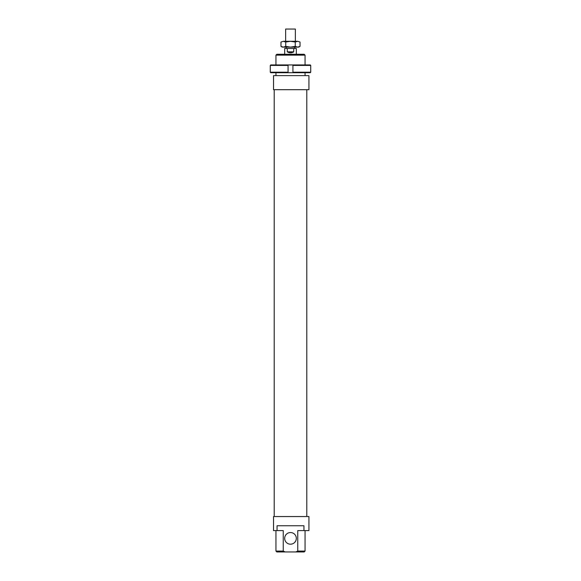 <?xml version="1.0" encoding="UTF-8"?>
<svg xmlns="http://www.w3.org/2000/svg" width="581" height="581" viewBox="0 0 581 581"><rect width="100%" height="100%" fill="white"/><g stroke="black" fill="none" stroke-linecap="round" stroke-linejoin="round"><path stroke-width="0.87" d="M275.946 551.078L276.825 551.95L285.206 551.95L283.237 551.078L275.946 551.078L275.946 530.606M283.237 551.078L283.237 530.606L277.057 530.606L277.057 525.754L303.943 525.754L303.943 530.606L297.762 530.606L297.762 551.078L295.794 551.95L285.206 551.95M296.317 538.369A5.817 5.817 0 0 0 287.588 533.329A5.817 5.817 0 0 0 287.588 543.409A5.817 5.817 0 0 0 296.317 538.369M295.794 551.95L304.175 551.95L305.054 551.078L297.762 551.078M275.946 55.144L305.054 55.144L304.175 54.273L276.825 54.273L275.946 55.144L275.946 64.941M275.946 75.617L275.946 72.705M273.52 77.462L273.52 87.353M273.52 75.617L273.52 89.685L308.932 89.685L308.932 75.617L273.52 75.617M303.943 530.606L308.932 530.606L308.932 516.538L273.52 516.538L273.52 530.606L277.057 530.606M274.203 516.538L274.203 89.685M293.717 51.847C291.575 53.132 289.425 53.132 287.283 51.847L287.283 48.455L293.717 48.455L293.717 51.847L287.283 51.847M284.683 54.273L284.683 48.455L287.283 48.455M293.717 48.455L296.317 48.455L296.317 54.273M286.23 48.455L286.23 46.705M285.649 41.295L285.649 29.05L295.351 29.05L295.351 41.295M270.761 72.705L288.074 72.705L288.074 64.941L288.074 65.428L270.274 65.428L270.761 64.941L270.274 65.428L270.274 72.218L270.761 72.705L270.274 72.218L288.074 72.218L288.074 72.705L310.239 72.705L310.726 72.218L310.239 72.705M310.239 64.941L310.726 65.428L310.239 64.941L292.926 64.941L292.926 65.428L310.726 65.428L310.726 72.218L292.926 72.218L292.926 72.705L292.926 64.941L270.761 64.941M300.021 46.386L298.743 47.119L282.257 47.119L280.979 46.386L283.361 47.119L285.736 46.386L290.5 47.119L295.264 46.386L297.639 47.119L300.021 46.386L300.021 42.035L297.639 41.295L300.021 42.035M295.264 42.035L290.5 41.295L297.639 41.295L295.264 42.035L295.264 46.386M290.5 41.295L285.736 42.035L283.361 41.295L290.5 41.295M280.979 42.035L283.361 41.295L280.979 42.035L280.979 46.386M285.736 46.386L285.736 42.035M305.054 551.078L305.054 530.606M305.054 75.617L305.054 72.705M305.054 64.941L305.054 55.144M306.797 516.538L306.797 89.685M294.77 48.455L294.77 47.119"/></g></svg>
